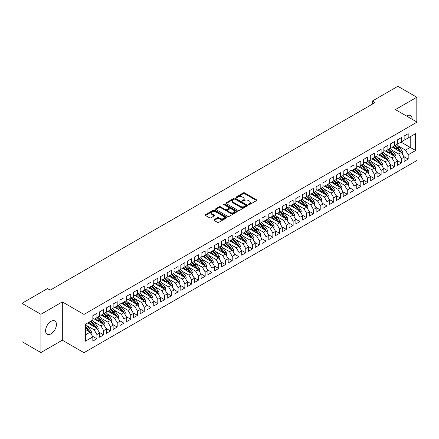 <?xml version="1.0" encoding="UTF-8"?>
<svg xmlns="http://www.w3.org/2000/svg" width="439" height="439" viewBox="0 0 439 439"><rect width="100%" height="100%" fill="white"/><g stroke="black" fill="none" stroke-linecap="round" stroke-linejoin="round"><path stroke-width="0.66" d="M248.567 204.634A0.658 0.379 0 0 0 249.495 204.634L256.557 200.563A0.938 0.543 0 0 0 256.831 200.179A0.938 0.543 0 0 0 256.557 199.794L244.6 192.891A0.938 0.543 0 0 0 243.272 192.891L236.209 196.963A0.658 0.379 0 0 0 236.017 197.232A0.658 0.379 0 0 0 236.209 197.501A0.658 0.379 0 0 0 237.142 197.501L238.053 196.974A3.007 1.734 0 0 1 242.306 196.974L243.305 197.55A3.007 1.734 0 0 1 244.183 198.779A3.007 1.734 0 0 1 243.305 200.003L242.388 200.53A0.658 0.379 0 0 0 242.196 200.799A0.658 0.379 0 0 0 242.388 201.067A0.658 0.379 0 0 0 243.321 201.067L244.232 200.541A3.007 1.734 0 0 1 248.485 200.541L249.478 201.117A3.007 1.734 0 0 1 250.362 202.346A3.007 1.734 0 0 1 249.478 203.57L248.567 204.097A0.658 0.379 0 0 0 248.375 204.365A0.658 0.379 0 0 0 248.567 204.634L248.567 204.097M51.017 333.827A7.655 4.423 120 0 0 56.016 327.082A7.655 4.423 120 0 0 54.842 320.947A7.655 4.423 120 0 0 51.017 321.326A7.655 4.423 120 0 0 46.013 328.07A7.655 4.423 120 0 0 47.187 334.205A7.655 4.423 120 0 0 51.017 333.827M412.106 119.254A7.655 4.423 120 0 0 410.525 115.594A7.655 4.423 120 0 0 406.695 115.973A7.655 4.423 120 0 0 406.563 116.055M214.111 219.659A0.938 0.543 0 0 0 213.837 220.043A0.938 0.543 0 0 0 214.111 220.427L217.464 222.364A0.938 0.543 0 0 0 218.792 222.364L226.628 217.837A0.938 0.543 0 0 0 226.908 217.453A0.938 0.543 0 0 0 226.628 217.069L214.676 210.166A0.938 0.543 0 0 0 213.343 210.166L205.507 214.693A0.938 0.543 0 0 0 205.232 215.077A0.938 0.543 0 0 0 205.507 215.461L209.562 217.799A0.938 0.543 0 0 0 210.89 217.799L214.243 215.862A0.938 0.543 0 0 0 214.517 215.478A0.938 0.543 0 0 0 214.243 215.094L212.235 213.936A2.513 1.449 0 0 1 211.499 212.91A2.513 1.449 0 0 1 213.047 211.571A2.513 1.449 0 0 1 215.785 211.883L223.66 216.427A2.513 1.449 0 0 1 224.395 217.453A2.513 1.449 0 0 1 222.842 218.792A2.513 1.449 0 0 1 220.104 218.479L218.792 217.722A0.938 0.543 0 0 0 217.464 217.722L214.111 219.659L214.111 220.427L217.464 218.501L217.464 217.722M40.898 314.275L40.898 352.561L62.316 340.198L62.316 301.906L40.898 314.275L21.95 303.333L47.494 288.582L50.205 290.146L375.027 102.611L372.321 101.052L372.321 104.175M62.316 301.906L83.97 314.412L417.05 122.108L417.05 160.4L83.97 352.698L83.97 314.412M416.814 121.971L416.814 97.238L395.396 109.607L417.05 122.108M416.814 97.238L397.866 86.302L372.321 101.052M238.119 210.435A0.938 0.543 0 0 0 239.453 210.435L247.289 205.913A0.938 0.543 0 0 0 247.563 205.529A0.938 0.543 0 0 0 247.289 205.145L235.331 198.241A0.938 0.543 0 0 0 234.003 198.241L226.167 202.763A0.938 0.543 0 0 0 225.893 203.147A0.938 0.543 0 0 0 226.167 203.531L238.119 210.435M224.137 204.777A0.658 0.379 0 0 1 224.806 204.87L236.945 211.883L229.12 216.4A0.938 0.543 0 0 1 227.792 216.4L215.834 209.496L215.834 208.728A0.938 0.543 0 0 0 215.56 209.112A0.938 0.543 0 0 0 215.834 209.496M215.834 208.728L219.193 206.791A0.938 0.543 0 0 1 220.521 206.791L225.366 209.59A0.938 0.543 0 0 0 226.7 209.59L228.922 208.305A0.938 0.543 0 0 0 229.196 207.921A0.938 0.543 0 0 0 228.922 207.543L223.874 204.623A0.658 0.379 0 0 1 223.681 204.354A0.658 0.379 0 0 1 224.088 204.009A0.658 0.379 0 0 1 224.806 204.091L236.961 211.104A0.938 0.543 0 0 1 237.236 211.488A0.938 0.543 0 0 1 236.961 211.872L236.961 211.104M401.01 142.071L410.213 147.389L410.213 136.759L415.629 133.632L408.188 137.934L408.188 133.675L404.127 136.019L404.127 140.277L401.416 141.841L401.416 137.583L397.355 139.926L397.355 144.184L394.65 145.748L394.65 141.49L390.589 143.833L390.589 148.091L387.884 149.655L387.884 145.397L383.823 147.74L383.823 151.998L381.118 153.562L381.118 149.304L377.057 151.647L377.057 155.905L374.352 157.469L374.352 153.206L370.291 155.554L370.291 159.812L367.58 161.376L367.58 157.113L363.519 159.461L363.519 163.72L360.814 165.283L360.814 161.02L356.753 163.368L356.753 167.627L354.048 169.185L354.048 164.927L349.987 167.275L349.987 171.534L347.282 173.092L347.282 168.834L343.221 171.183L343.221 175.441L340.516 176.999L340.516 172.741L336.455 175.09L336.455 179.348L333.744 180.906L333.744 176.648L329.684 178.997L329.684 183.255L326.978 184.814L326.978 180.555L322.917 182.904L322.917 187.162L320.212 188.721L320.212 184.462L316.151 186.805L316.151 191.069L313.446 192.628L313.446 188.369L309.385 190.713L309.385 194.976L306.68 196.535L306.68 192.277L302.619 194.62L302.619 198.883L299.908 200.442L299.908 196.184L295.853 198.527L295.853 202.785L293.142 204.349L293.142 200.091L289.081 202.434L289.081 206.692L286.376 208.256L286.376 203.998L282.315 206.341L282.315 210.599L279.61 212.163L279.61 207.905L275.549 210.248L275.549 214.506L272.844 216.07L272.844 211.812L268.783 214.155L268.783 218.413L266.072 219.977L266.072 215.719L262.017 218.062L262.017 222.321L259.306 223.885L259.306 219.626L255.246 221.969L255.246 226.228L252.54 227.792L252.54 223.533L248.479 225.876L248.479 230.135L245.774 231.699L245.774 227.44L241.713 229.784L241.713 234.042L239.008 235.606L239.008 231.348L234.947 233.691L234.947 237.949L232.236 239.513L232.236 235.255L228.181 237.598L228.181 241.856L225.47 243.42L225.47 239.162L221.41 241.505L221.41 245.763L218.704 247.327L218.704 243.069L214.644 245.412L214.644 249.67L211.938 251.234L211.938 246.976L207.877 249.319L207.877 253.577L205.172 255.141L205.172 250.883L201.111 253.226L201.111 257.484L198.406 259.048L198.406 254.79L194.345 257.133L194.345 261.392L191.634 262.956L191.634 258.697L187.574 261.04L187.574 265.299L184.868 266.863L184.868 262.604L180.808 264.947L180.808 269.206L178.102 270.77L178.102 266.511L174.042 268.855L174.042 273.113L171.336 274.677L171.336 270.419L167.275 272.762L167.275 277.02L164.57 278.584L164.57 274.326L160.509 276.669L160.509 280.927L157.799 282.491L157.799 278.233L153.738 280.576L153.738 284.834L151.032 286.398L151.032 282.14L146.972 284.483L146.972 288.741L144.266 290.305L144.266 286.047L140.206 288.39L140.206 292.648L137.5 294.212L137.5 289.954L133.44 292.297L133.44 296.555L130.734 298.119L130.734 293.861L126.673 296.204L126.673 300.463L123.963 302.027L123.963 297.768L119.902 300.111L119.902 304.37L117.197 305.934L117.197 301.675L113.136 304.018L113.136 308.277L110.43 309.841L110.43 305.582L106.37 307.926L106.37 312.184L103.664 313.748L103.664 309.49L99.604 311.833L99.604 316.091L96.898 317.655L96.898 313.397L92.838 315.74L92.838 319.998L85.391 324.295L85.391 341.174L92.838 336.878L90.127 332.186L85.391 329.453M415.629 133.632L415.629 150.511L408.188 154.808L405.477 150.122L398.508 146.099M403.754 156.509L408.188 159.072L408.188 154.808M408.188 159.072L404.127 161.415L404.127 157.157L401.416 158.715L398.711 154.029L391.742 150.006M396.988 160.416L401.416 162.973L401.416 158.715M401.416 162.973L397.355 165.322L397.355 161.064L394.65 162.622L391.945 157.936L384.97 153.913M390.216 164.323L394.65 166.88L394.65 162.622M394.65 166.88L390.589 169.229L390.589 164.971L387.884 166.529L385.179 161.843L378.204 157.821M383.45 168.23L387.884 170.787L387.884 166.529M387.884 170.787L383.823 173.136L383.823 168.878L381.118 170.436L378.407 165.75L371.438 161.728M376.684 172.137L381.118 174.695L381.118 170.436M381.118 174.695L377.057 177.043L377.057 172.785L374.352 174.343L371.641 169.657L364.672 165.629M369.918 176.044L374.352 178.602L374.352 174.343M374.352 178.602L370.291 180.95L370.291 176.692L367.58 178.25L364.875 173.564L357.906 169.536M363.152 179.952L367.58 182.509L367.58 178.25M367.58 182.509L363.519 184.857L363.519 180.599L360.814 182.158L358.109 177.471L351.134 173.443M356.38 183.859L360.814 186.416L360.814 182.158M360.814 186.416L356.753 188.765L356.753 184.501L354.048 186.065L351.343 181.378L344.368 177.351M349.614 187.766L354.048 190.323L354.048 186.065M354.048 190.323L349.987 192.672L349.987 188.408L347.282 189.972L344.571 185.285L337.602 181.258M342.848 191.673L347.282 194.23L347.282 189.972M347.282 194.23L343.221 196.579L343.221 192.315L340.516 193.879L337.805 189.193L330.836 185.165M336.082 195.58L340.516 198.137L340.516 193.879M340.516 198.137L336.455 200.48L336.455 196.222L333.744 197.786L331.039 193.1L324.07 189.072M329.316 199.487L333.744 202.044L333.744 197.786M333.744 202.044L329.684 204.387L329.684 200.129L326.978 201.693L324.273 197.007L317.304 192.979M322.544 203.394L326.978 205.951L326.978 201.693M326.978 205.951L322.917 208.295L322.917 204.036L320.212 205.6L317.507 200.914L310.532 196.886M315.778 207.301L320.212 209.858L320.212 205.6M320.212 209.858L316.151 212.202L316.151 207.943L313.446 209.507L310.741 204.821L303.766 200.793M309.012 211.208L313.446 213.766L313.446 209.507M313.446 213.766L309.385 216.109L309.385 211.85L306.68 213.414L303.969 208.728L297 204.7M302.246 215.115L306.68 217.673L306.68 213.414M306.68 217.673L302.619 220.016L302.619 215.758L299.908 217.321L297.203 212.635L290.234 208.607M295.48 219.023L299.908 221.58L299.908 217.321M299.908 221.58L295.853 223.923L295.853 219.665L293.142 221.229L290.437 216.542L283.468 212.514M288.708 222.93L293.142 225.487L293.142 221.229M293.142 225.487L289.081 227.83L289.081 223.572L286.376 225.136L283.671 220.449L276.696 216.422M281.942 226.837L286.376 229.394L286.376 225.136M286.376 229.394L282.315 231.737L282.315 227.479L279.61 229.043L276.905 224.356L269.93 220.329M275.176 230.744L279.61 233.301L279.61 229.043M279.61 233.301L275.549 235.644L275.549 231.386L272.844 232.95L270.133 228.264L263.164 224.236M268.41 234.651L272.844 237.208L272.844 232.95M272.844 237.208L268.783 239.551L268.783 235.293L266.072 236.857L263.367 232.171L256.398 228.143M261.644 238.558L266.072 241.115L266.072 236.857M266.072 241.115L262.017 243.458L262.017 239.2L259.306 240.764L256.601 236.078L249.632 232.05M254.878 242.465L259.306 245.022L259.306 240.764M259.306 245.022L255.246 247.366L255.246 243.107L252.54 244.671L249.835 239.985L242.86 235.957M248.106 246.372L252.54 248.929L252.54 244.671M252.54 248.929L248.479 251.273L248.479 247.014L245.774 248.578L243.069 243.892L236.094 239.864M241.34 250.279L245.774 252.837L245.774 248.578M245.774 252.837L241.713 255.18L241.713 250.921L239.008 252.485L236.297 247.799L229.328 243.771M234.574 254.186L239.008 256.744L239.008 252.485M239.008 256.744L234.947 259.087L234.947 254.829L232.236 256.392L229.531 251.701L222.562 247.678M227.808 258.094L232.236 260.651L232.236 256.392M232.236 260.651L228.181 262.994L228.181 258.736L225.47 260.3L222.765 255.608L215.796 251.585M221.042 262.001L225.47 264.558L225.47 260.3M225.47 264.558L221.41 266.901L221.41 262.643L218.704 264.207L215.999 259.515L209.024 255.493M214.27 265.908L218.704 268.465L218.704 264.207M218.704 268.465L214.644 270.808L214.644 266.55L211.938 268.114L209.233 263.422L202.258 259.4M207.504 269.815L211.938 272.372L211.938 268.114M211.938 272.372L207.877 274.715L207.877 270.457L205.172 272.021L202.461 267.329L195.492 263.307M200.738 273.722L205.172 276.279L205.172 272.021M205.172 276.279L201.111 278.622L201.111 274.364L198.406 275.928L195.695 271.236L188.726 267.214M193.972 277.624L198.406 280.186L198.406 275.928M198.406 280.186L194.345 282.529L194.345 278.271L191.634 279.835L188.929 275.143L181.96 271.121M187.206 281.531L191.634 284.093L191.634 279.835M191.634 284.093L187.574 286.437L187.574 282.178L184.868 283.742L182.163 279.05L175.188 275.028M180.434 285.438L184.868 288L184.868 283.742M184.868 288L180.808 290.344L180.808 286.085L178.102 287.649L175.397 282.957L168.422 278.935M173.668 289.345L178.102 291.908L178.102 287.649M178.102 291.908L174.042 294.251L174.042 289.992L171.336 291.556L168.625 286.865L161.656 282.842M166.902 293.252L171.336 295.815L171.336 291.556M171.336 295.815L167.275 298.158L167.275 293.9L164.57 295.463L161.859 290.772L154.89 286.749M160.136 297.159L164.57 299.722L164.57 295.463M164.57 299.722L160.509 302.065L160.509 297.807L157.799 299.371L155.093 294.679L148.124 290.656M153.37 301.066L157.799 303.629L157.799 299.371M157.799 303.629L153.738 305.972L153.738 301.714L151.032 303.278L148.327 298.586L141.353 294.564M146.599 304.973L151.032 307.536L151.032 303.278M151.032 307.536L146.972 309.879L146.972 305.621L144.266 307.185L141.561 302.493L134.586 298.471M139.832 308.88L144.266 311.443L144.266 307.185M144.266 311.443L140.206 313.786L140.206 309.528L137.5 311.092L134.795 306.4L127.82 302.378M133.066 312.787L137.5 315.35L137.5 311.092M137.5 315.35L133.44 317.693L133.44 313.435L130.734 314.999L128.023 310.307L121.054 306.285M126.3 316.695L130.734 319.257L130.734 314.999M130.734 319.257L126.673 321.6L126.673 317.342L123.963 318.906L121.257 314.214L114.288 310.192M119.534 320.602L123.963 323.164L123.963 318.906M123.963 323.164L119.902 325.508L119.902 321.249L117.197 322.808L114.491 318.121L107.522 314.099M112.763 324.509L117.197 327.071L117.197 322.808M117.197 327.071L113.136 329.415L113.136 325.156L110.43 326.715L107.725 322.028L100.75 318.006M105.997 328.416L110.43 330.979L110.43 326.715M110.43 330.979L106.37 333.322L106.37 329.063L103.664 330.622L100.959 325.936L93.984 321.913M99.23 332.323L103.664 334.886L103.664 330.622M103.664 334.886L99.604 337.229L99.604 332.971L96.898 334.529L94.187 329.843L87.218 325.82M92.464 336.23L96.898 338.787L96.898 334.529M96.898 338.787L92.838 341.136L92.838 336.878M92.838 318.434L94.187 319.213L96.898 317.655M85.391 334.924L90.127 332.186M99.604 314.527L100.959 315.306L103.664 313.748A7.32 4.225 60 0 1 106.095 316.129L108.521 319.362M94.187 329.843L96.898 328.279L87.69 322.967M99.604 332.971L96.898 328.279M106.37 310.62L107.725 311.399L110.43 309.841M100.959 325.936L103.664 324.372L94.462 319.06M106.37 329.063L103.664 324.372M113.136 306.713L114.491 307.498L117.197 305.934A7.32 4.225 60 0 1 119.633 308.315L122.053 311.547M107.725 322.028L110.43 320.465L101.228 315.153M113.136 325.156L110.43 320.465M119.902 302.806L121.257 303.59L123.963 302.027A7.32 4.225 60 0 1 126.399 304.408L128.819 307.64M114.491 318.121L117.197 316.557L107.994 311.246M119.902 321.249L117.197 316.557M126.673 298.899L128.023 299.683L130.734 298.119M121.257 314.214L123.963 312.65L114.76 307.338M126.673 317.342L123.963 312.65M133.44 294.992L134.795 295.776L137.5 294.212A7.32 4.225 60 0 1 139.931 296.594L142.351 299.826M128.023 310.307L130.734 308.743L121.526 303.431M133.44 313.435L130.734 308.743M140.206 291.084L141.561 291.869L144.266 290.305M134.795 306.4L137.5 304.836L128.298 299.524M140.206 309.528L137.5 304.836M146.972 287.177L148.327 287.962L151.032 286.398M141.561 302.493L144.266 300.929L135.064 295.617M146.972 305.621L144.266 300.929M153.738 283.27L155.093 284.055L157.799 282.491A7.32 4.225 60 0 1 160.235 284.878L162.655 288.105M148.327 298.586L151.032 297.022L141.83 291.71M153.738 301.714L151.032 297.022M160.509 279.363L161.859 280.148L164.57 278.584M155.093 294.679L157.799 293.115L148.596 287.803M160.509 297.807L157.799 293.115M167.275 275.456L168.625 276.241L171.336 274.677M161.859 290.772L164.57 289.208L155.362 283.896M167.275 293.9L164.57 289.208M174.042 271.549L175.397 272.334L178.102 270.77A7.32 4.225 60 0 1 180.539 273.157L182.959 276.383M168.625 286.865L171.336 285.301L162.134 279.989M174.042 289.992L171.336 285.301M180.808 267.642L182.163 268.427L184.868 266.863M175.397 282.957L178.102 281.399L168.9 276.082M180.808 286.085L178.102 281.399M187.574 263.735L188.929 264.519L191.634 262.956A7.32 4.225 60 0 1 194.071 265.343L196.491 268.569M182.163 279.05L184.868 277.492L175.666 272.175M187.574 282.178L184.868 277.492M194.345 259.828L195.695 260.612L198.406 259.048M188.929 275.143L191.634 273.585L182.432 268.267M194.345 278.271L191.634 273.585M201.111 255.921L202.461 256.705L205.172 255.141M195.695 271.236L198.406 269.678L189.198 264.36M201.111 274.364L198.406 269.678M207.877 252.013L209.233 252.798L211.938 251.234A7.32 4.225 60 0 1 214.375 253.621L216.795 256.848M202.461 267.329L205.172 265.771L195.97 260.453M207.877 270.457L205.172 265.771M214.644 248.106L215.999 248.891L218.704 247.327M209.233 263.422L211.938 261.863L202.736 256.546M214.644 266.55L211.938 261.863M221.41 244.199L222.765 244.984L225.47 243.42M215.999 259.515L218.704 257.956L209.502 252.639M221.41 262.643L218.704 257.956M228.181 240.292L229.531 241.077L232.236 239.513M222.765 255.608L225.47 254.049L216.268 248.732M228.181 258.736L225.47 254.049M234.947 236.391L236.297 237.17L239.008 235.606M229.531 251.701L232.236 250.142L223.034 244.825M234.947 254.829L232.236 250.142M241.713 232.483L243.069 233.263L245.774 231.699M236.297 247.799L239.008 246.235L229.806 240.918M241.713 250.921L239.008 246.235M248.479 228.576L249.835 229.356L252.54 227.792M243.069 243.892L245.774 242.328L236.572 237.011M248.479 247.014L245.774 242.328M255.246 224.669L256.601 225.448L259.306 223.885M249.835 239.985L252.54 238.421L243.338 233.104M255.246 243.107L252.54 238.421M262.017 220.762L263.367 221.541L266.072 219.977M256.601 236.078L259.306 234.514L250.104 229.196M262.017 239.2L259.306 234.514M268.783 216.855L270.133 217.634L272.844 216.07A7.32 4.225 60 0 1 275.275 218.457L277.695 221.69M263.367 232.171L266.072 230.607L256.87 225.295M268.783 235.293L266.072 230.607M275.549 212.948L276.905 213.727L279.61 212.163M270.133 228.264L272.844 226.7L263.636 221.388M275.549 231.386L272.844 226.7M282.315 209.041L283.671 209.82L286.376 208.256M276.905 224.356L279.61 222.792L270.408 217.481M282.315 227.479L279.61 222.792M289.081 205.134L290.437 205.913L293.142 204.349A7.32 4.225 60 0 1 295.579 206.736L297.999 209.968M283.671 220.449L286.376 218.885L277.174 213.573M289.081 223.572L286.376 218.885M295.853 201.227L297.203 202.006L299.908 200.442M290.437 216.542L293.142 214.978L283.94 209.666M295.853 219.665L293.142 214.978M302.619 197.32L303.969 198.099L306.68 196.535A7.32 4.225 60 0 1 309.111 198.922L311.531 202.154M297.203 212.635L299.908 211.071L290.706 205.759M302.619 215.758L299.908 211.071M309.385 193.412L310.741 194.192L313.446 192.628M303.969 208.728L306.68 207.164L297.472 201.852M309.385 211.85L306.68 207.164M316.151 189.505L317.507 190.285L320.212 188.721M310.741 204.821L313.446 203.257L304.243 197.945M316.151 207.943L313.446 203.257M322.917 185.598L324.273 186.377L326.978 184.814A7.32 4.225 60 0 1 329.415 187.201L331.835 190.433M317.507 200.914L320.212 199.35L311.01 194.038M322.917 204.036L320.212 199.35M329.684 181.691L331.039 182.47L333.744 180.906M324.273 197.007L326.978 195.443L317.776 190.131M329.684 200.129L326.978 195.443M336.455 177.784L337.805 178.563L340.516 176.999M331.039 193.1L333.744 191.536L324.542 186.224M336.455 196.222L333.744 191.536M343.221 173.877L344.571 174.656L347.282 173.092A7.32 4.225 60 0 1 349.713 175.479L352.133 178.711M337.805 189.193L340.516 187.629L331.308 182.317M343.221 192.315L340.516 187.629M349.987 169.97L351.343 170.749L354.048 169.185M344.571 185.285L347.282 183.721L338.079 178.41M349.987 188.408L347.282 183.721M356.753 166.063L358.109 166.842L360.814 165.283A7.32 4.225 60 0 1 363.251 167.665L365.671 170.897M351.343 181.378L354.048 179.814L344.845 174.502M356.753 184.501L354.048 179.814M363.519 162.156L364.875 162.935L367.58 161.376A7.32 4.225 60 0 1 370.017 163.758L372.437 166.99M358.109 177.471L360.814 175.907L351.612 170.595M363.519 180.599L360.814 175.907M370.291 158.249L371.641 159.028L374.352 157.469M364.875 173.564L367.58 172L358.378 166.688M370.291 176.692L367.58 172M377.057 154.341L378.407 155.121L381.118 153.562A7.32 4.225 60 0 1 383.549 155.944L385.969 159.176M371.641 169.657L374.352 168.093L365.144 162.781M377.057 172.785L374.352 168.093M383.823 150.434L385.179 151.214L387.884 149.655M378.407 165.75L381.118 164.186L371.915 158.874M383.823 168.878L381.118 164.186M390.589 146.527L391.945 147.306L394.65 145.748M385.179 161.843L387.884 160.279L378.681 154.967M390.589 164.971L387.884 160.279M397.355 142.62L398.711 143.399L401.416 141.841M391.945 157.936L394.65 156.372L385.447 151.06M397.355 161.064L394.65 156.372M404.127 138.713L405.477 139.492L408.188 137.934M398.711 154.029L401.416 152.465L392.214 147.153M404.127 157.157L401.416 152.465M21.95 303.333L21.95 341.624L40.898 352.561M62.316 340.198L83.97 352.698M405.477 150.122L410.213 147.389L415.629 150.511M248.831 204.728L249.478 204.354A3.007 1.734 0 0 0 250.362 203.125L250.362 202.346M244.183 198.779L244.183 199.558A3.007 1.734 0 0 1 243.305 200.788L242.652 201.161M256.541 200.568L244.6 193.67A0.938 0.543 0 0 0 243.272 193.67L236.473 197.594M247.278 205.918L235.331 199.021A0.938 0.543 0 0 0 234.003 199.021L226.178 203.542L226.167 202.763M245.626 205.798A0.658 0.379 0 0 0 245.818 205.529A0.658 0.379 0 0 0 245.626 205.26L235.134 199.202A0.658 0.379 0 0 0 234.201 199.202L233.241 199.756A3.007 1.734 0 0 0 232.357 200.985A3.007 1.734 0 0 0 233.241 202.209L240.413 206.352A3.007 1.734 0 0 0 244.666 206.352L245.626 205.798L245.626 206.577A0.658 0.379 0 0 0 245.818 206.308L245.818 205.529M232.357 200.985L232.357 201.764A3.007 1.734 0 0 0 233.241 202.994L233.241 202.209M245.626 206.577L244.666 207.131A3.007 1.734 0 0 1 240.413 207.131L233.241 202.994M215.851 209.502L219.193 207.576L219.193 206.791M229.196 207.921L229.196 208.706A0.938 0.543 0 0 1 228.922 209.09L226.7 210.374A0.938 0.543 0 0 1 225.366 210.374L220.521 207.576A0.938 0.543 0 0 0 219.193 207.576M230.398 212.498A2.513 1.449 0 0 0 233.136 212.811A2.513 1.449 0 0 0 234.689 211.472A2.513 1.449 0 0 0 233.954 210.446L231.183 208.843A0.938 0.543 0 0 0 229.849 208.843L227.627 210.127A0.938 0.543 0 0 0 227.353 210.511A0.938 0.543 0 0 0 227.627 210.896L230.398 212.498L230.398 213.277A2.513 1.449 0 0 0 233.136 213.595A2.513 1.449 0 0 0 234.689 212.251L234.689 211.472M227.353 210.511L227.353 211.296A0.938 0.543 0 0 0 227.627 211.675L227.627 210.896M230.398 213.277L227.627 211.675M224.395 217.453L224.395 218.232A2.513 1.449 0 0 1 222.842 219.577A2.513 1.449 0 0 1 220.104 219.259L218.792 218.501A0.938 0.543 0 0 0 217.464 218.501M211.499 212.91L211.499 213.689A2.513 1.449 0 0 0 212.235 214.715L212.235 213.936M214.232 215.867L212.235 214.715M226.617 217.843L214.676 210.95A0.938 0.543 0 0 0 213.343 210.95L205.518 215.467L205.507 214.693M402.322 154.029L402.755 152.772A2.535 1.465 -120 0 0 401.948 150.61L399.183 146.922A7.32 4.225 -120 0 0 396.735 144.541M396.258 149.49L395.797 148.876A7.32 4.225 -120 0 0 393.349 146.494M394.463 148.448A6.075 3.507 -120 0 0 392.455 147.016M401.224 152.355A2.535 1.465 -120 0 0 400.664 151.356L397.899 147.663A7.32 4.225 -120 0 0 395.446 145.287M395.078 146.072A6.075 3.507 60 0 1 397.416 148.234L399.951 151.62M394.634 145.753A7.32 4.225 60 0 1 397.086 148.13L399.506 151.362M395.555 157.936L395.989 156.679A2.535 1.465 -120 0 0 395.182 154.517L392.417 150.829A7.32 4.225 -120 0 0 389.969 148.448M389.492 153.398L389.031 152.783A7.32 4.225 -120 0 0 386.583 150.401M387.692 152.355A6.075 3.507 -120 0 0 385.689 150.923M394.452 156.262A2.535 1.465 -120 0 0 393.893 155.258L391.133 151.57A7.32 4.225 -120 0 0 388.68 149.194M388.312 149.979A6.075 3.507 60 0 1 390.65 152.141L393.185 155.527M387.867 149.661A7.32 4.225 60 0 1 390.32 152.037L392.74 155.269M388.789 161.843L389.223 160.586A2.535 1.465 -120 0 0 388.416 158.424L385.651 154.737A7.32 4.225 -120 0 0 383.198 152.355M382.726 157.305L382.265 156.69A7.32 4.225 -120 0 0 379.817 154.308M380.926 156.262A6.075 3.507 -120 0 0 378.923 154.83M387.686 160.169A2.535 1.465 -120 0 0 387.127 159.165L384.361 155.477A7.32 4.225 -120 0 0 381.914 153.101M381.546 153.886A6.075 3.507 60 0 1 383.878 156.048L386.419 159.434M382.018 165.75L382.457 164.493A2.535 1.465 -120 0 0 381.645 162.331L378.884 158.644A7.32 4.225 -120 0 0 376.432 156.262M375.96 161.212L375.499 160.597A7.32 4.225 -120 0 0 373.051 158.216M374.16 160.169A6.075 3.507 -120 0 0 372.151 158.737M380.92 164.076A2.535 1.465 -120 0 0 380.361 163.072L377.595 159.384A7.32 4.225 -120 0 0 375.147 157.008M374.78 157.793A6.075 3.507 60 0 1 377.112 159.955L379.653 163.341M374.335 157.475A7.32 4.225 60 0 1 376.783 159.851L379.203 163.083M375.252 169.657L375.691 168.4A2.535 1.465 -120 0 0 374.879 166.238L372.113 162.551A7.32 4.225 -120 0 0 369.665 160.169M369.194 165.113L368.733 164.504A7.32 4.225 -120 0 0 366.28 162.123M367.394 164.076A6.075 3.507 -120 0 0 365.385 162.644M374.154 167.983A2.535 1.465 -120 0 0 373.594 166.979L370.829 163.292A7.32 4.225 -120 0 0 368.381 160.915M368.014 161.7A6.075 3.507 60 0 1 370.346 163.862L372.881 167.248M368.486 173.564L368.919 172.307A2.535 1.465 -120 0 0 368.112 170.145L365.347 166.452A7.32 4.225 -120 0 0 362.899 164.076M362.422 169.02L361.966 168.406A7.32 4.225 -120 0 0 359.514 166.03M360.628 167.983A6.075 3.507 -120 0 0 358.619 166.546M367.388 171.89A2.535 1.465 -120 0 0 366.828 170.886L364.063 167.199A7.32 4.225 -120 0 0 361.61 164.823M361.242 165.607A6.075 3.507 60 0 1 363.58 167.769L366.115 171.155M361.72 177.471L362.153 176.215A2.535 1.465 -120 0 0 361.346 174.053L358.581 170.359A7.32 4.225 -120 0 0 356.133 167.983M355.656 172.928L355.195 172.313A7.32 4.225 -120 0 0 352.747 169.937M353.856 171.89A6.075 3.507 -120 0 0 351.853 170.453M360.617 175.792A2.535 1.465 -120 0 0 360.057 174.793L357.297 171.106A7.32 4.225 -120 0 0 354.844 168.73M354.476 169.514A6.075 3.507 60 0 1 356.814 171.676L359.349 175.062M354.032 169.196A7.32 4.225 60 0 1 356.484 171.572L358.904 174.804M354.953 181.378L355.387 180.122A2.535 1.465 -120 0 0 354.58 177.96L351.815 174.267A7.32 4.225 -120 0 0 349.362 171.89M348.89 176.835L348.429 176.22A7.32 4.225 -120 0 0 345.981 173.844M347.09 175.798A6.075 3.507 -120 0 0 345.087 174.36M353.85 179.699A2.535 1.465 -120 0 0 353.291 178.7L350.525 175.013A7.32 4.225 -120 0 0 348.078 172.637M347.71 173.421A6.075 3.507 60 0 1 350.042 175.584L352.583 178.969M348.182 185.285L348.621 184.029A2.535 1.465 -120 0 0 347.809 181.867L345.049 178.174A7.32 4.225 -120 0 0 342.596 175.798M342.124 180.742L341.663 180.127A7.32 4.225 -120 0 0 339.215 177.751M340.324 179.705A6.075 3.507 -120 0 0 338.321 178.267M347.084 183.606A2.535 1.465 -120 0 0 346.525 182.608L343.759 178.92A7.32 4.225 -120 0 0 341.312 176.544M340.944 177.329A6.075 3.507 60 0 1 343.276 179.491L345.817 182.876M340.499 177.01A7.32 4.225 60 0 1 342.947 179.386L345.367 182.619M341.416 189.193L341.855 187.936A2.535 1.465 -120 0 0 341.043 185.774L338.277 182.081A7.32 4.225 -120 0 0 335.83 179.705M335.358 184.649L334.897 184.034A7.32 4.225 -120 0 0 332.444 181.658M333.558 183.612A6.075 3.507 -120 0 0 331.549 182.174M340.318 187.513A2.535 1.465 -120 0 0 339.759 186.515L336.993 182.827A7.32 4.225 -120 0 0 334.545 180.451M334.178 181.236A6.075 3.507 60 0 1 336.51 183.398L339.045 186.784M333.733 180.917A7.32 4.225 60 0 1 336.181 183.293L338.601 186.526M334.65 193.1L335.089 191.843A2.535 1.465 -120 0 0 334.277 189.681L331.511 185.988A7.32 4.225 -120 0 0 329.063 183.612M328.586 188.556L328.131 187.941A7.32 4.225 -120 0 0 325.678 185.565M326.792 187.519A6.075 3.507 -120 0 0 324.783 186.081M333.552 191.42A2.535 1.465 -120 0 0 332.992 190.422L330.227 186.734A7.32 4.225 -120 0 0 327.774 184.358M327.406 185.143A6.075 3.507 60 0 1 329.744 187.305L332.279 190.691M327.884 197.007L328.317 195.75A2.535 1.465 -120 0 0 327.51 193.588L324.745 189.895A7.32 4.225 -120 0 0 322.297 187.519M321.82 192.463L321.359 191.848A7.32 4.225 -120 0 0 318.912 189.472M320.02 191.426A6.075 3.507 -120 0 0 318.017 189.988M326.781 195.328A2.535 1.465 -120 0 0 326.226 194.329L323.461 190.641A7.32 4.225 -120 0 0 321.008 188.265M320.64 189.05A6.075 3.507 60 0 1 322.978 191.212L325.513 194.598M320.196 188.732A7.32 4.225 60 0 1 322.649 191.108L325.069 194.34M321.118 200.914L321.551 199.652A2.535 1.465 -120 0 0 320.744 197.495L317.979 193.802A7.32 4.225 -120 0 0 315.526 191.426M315.054 196.37L314.593 195.756A7.32 4.225 -120 0 0 312.145 193.379M313.254 195.333A6.075 3.507 -120 0 0 311.251 193.895M320.015 199.235A2.535 1.465 -120 0 0 319.455 198.236L316.689 194.548A7.32 4.225 -120 0 0 314.242 192.167M313.874 192.957A6.075 3.507 60 0 1 316.212 195.119L318.747 198.505M313.43 192.639A7.32 4.225 60 0 1 315.877 195.015L318.302 198.247M314.346 204.821L314.785 203.559A2.535 1.465 -120 0 0 313.973 201.402L311.213 197.709A7.32 4.225 -120 0 0 308.76 195.333M308.288 200.277L307.827 199.663A7.32 4.225 -120 0 0 305.379 197.287M306.488 199.24A6.075 3.507 -120 0 0 304.485 197.802M313.248 203.142A2.535 1.465 -120 0 0 312.689 202.143L309.923 198.455A7.32 4.225 -120 0 0 307.476 196.074M307.108 196.864A6.075 3.507 60 0 1 309.44 199.026L311.981 202.412M307.58 208.728L308.019 207.466A2.535 1.465 -120 0 0 307.207 205.309L304.441 201.616A7.32 4.225 -120 0 0 301.994 199.24M301.522 204.184L301.061 203.57A7.32 4.225 -120 0 0 298.608 201.194M299.722 203.147A6.075 3.507 -120 0 0 297.713 201.71M306.482 207.049A2.535 1.465 -120 0 0 305.923 206.05L303.157 202.363A7.32 4.225 -120 0 0 300.71 199.981M300.342 200.771A6.075 3.507 60 0 1 302.674 202.933L305.209 206.319M299.897 200.453A7.32 4.225 60 0 1 302.345 202.829L304.765 206.061M300.814 212.635L301.253 211.373A2.535 1.465 -120 0 0 300.441 209.216L297.675 205.523A7.32 4.225 -120 0 0 295.227 203.147M294.75 208.091L294.295 207.477A7.32 4.225 -120 0 0 291.842 205.101M292.956 207.054A6.075 3.507 -120 0 0 290.947 205.617M299.716 210.956A2.535 1.465 -120 0 0 299.157 209.957L296.391 206.27A7.32 4.225 -120 0 0 293.938 203.888M293.576 204.678A6.075 3.507 60 0 1 295.908 206.84L298.443 210.226M294.048 216.542L294.481 215.28A2.535 1.465 -120 0 0 293.675 213.124L290.909 209.43A7.32 4.225 -120 0 0 288.461 207.054M287.984 211.999L287.523 211.384A7.32 4.225 -120 0 0 285.076 209.008M286.184 210.961A6.075 3.507 -120 0 0 284.181 209.524M292.95 214.863A2.535 1.465 -120 0 0 292.39 213.864L289.625 210.177A7.32 4.225 -120 0 0 287.172 207.795M286.804 208.585A6.075 3.507 60 0 1 289.142 210.747L291.677 214.133M286.36 208.267A7.32 4.225 60 0 1 288.813 210.643L291.233 213.875M287.282 220.449L287.715 219.187A2.535 1.465 -120 0 0 286.908 217.031L284.143 213.338A7.32 4.225 -120 0 0 281.69 210.961M281.218 215.906L280.757 215.291A7.32 4.225 -120 0 0 278.31 212.915M279.418 214.869A6.075 3.507 -120 0 0 277.415 213.431M286.179 218.77A2.535 1.465 -120 0 0 285.619 217.771L282.853 214.078A7.32 4.225 -120 0 0 280.406 211.702M280.038 212.492A6.075 3.507 60 0 1 282.376 214.655L284.911 218.04M279.594 212.174A7.32 4.225 60 0 1 282.047 214.55L284.467 217.782M280.51 224.356L280.949 223.094A2.535 1.465 -120 0 0 280.137 220.938L277.377 217.245A7.32 4.225 -120 0 0 274.924 214.869M274.452 219.813L273.991 219.198A7.32 4.225 -120 0 0 271.543 216.822M272.652 218.776A6.075 3.507 -120 0 0 270.649 217.338M279.413 222.677A2.535 1.465 -120 0 0 278.853 221.679L276.087 217.985A7.32 4.225 -120 0 0 273.64 215.609M273.272 216.4A6.075 3.507 60 0 1 275.604 218.556L278.145 221.947M273.744 228.264L274.183 227.001A2.535 1.465 -120 0 0 273.371 224.845L270.605 221.152A7.32 4.225 -120 0 0 268.158 218.776M267.686 223.72L267.225 223.105A7.32 4.225 -120 0 0 264.772 220.729M265.886 222.683A6.075 3.507 -120 0 0 263.877 221.245M272.646 226.584A2.535 1.465 -120 0 0 272.087 225.586L269.321 221.893A7.32 4.225 -120 0 0 266.874 219.516M266.506 220.307A6.075 3.507 60 0 1 268.838 222.463L271.373 225.855M266.061 219.988A7.32 4.225 60 0 1 268.509 222.364L270.929 225.597M266.978 232.171L267.417 230.909A2.535 1.465 -120 0 0 266.605 228.752L263.839 225.059A7.32 4.225 -120 0 0 261.392 222.683M260.92 227.627L260.459 227.012A7.32 4.225 -120 0 0 258.006 224.636M259.12 226.59A6.075 3.507 -120 0 0 257.111 225.152M265.88 230.491A2.535 1.465 -120 0 0 265.321 229.493L262.555 225.8A7.32 4.225 -120 0 0 260.107 223.424M259.74 224.214A6.075 3.507 60 0 1 262.072 226.37L264.607 229.762M259.295 223.895A7.32 4.225 60 0 1 261.743 226.272L264.163 229.504M260.212 236.078L260.645 234.816A2.535 1.465 -120 0 0 259.839 232.659L257.073 228.966A7.32 4.225 -120 0 0 254.625 226.59M254.148 231.534L253.687 230.919A7.32 4.225 -120 0 0 251.24 228.543M252.348 230.497A6.075 3.507 -120 0 0 250.345 229.059M259.114 234.399A2.535 1.465 -120 0 0 258.555 233.4L255.789 229.707A7.32 4.225 -120 0 0 253.336 227.331M252.968 228.121A6.075 3.507 60 0 1 255.306 230.277L257.841 233.669M252.524 227.803A7.32 4.225 60 0 1 254.977 230.179L257.397 233.411M253.446 239.985L253.879 238.723A2.535 1.465 -120 0 0 253.073 236.566L250.307 232.873A7.32 4.225 -120 0 0 247.854 230.497M247.382 235.441L246.921 234.827A7.32 4.225 -120 0 0 244.474 232.451M245.582 234.404A6.075 3.507 -120 0 0 243.579 232.966M252.343 238.306A2.535 1.465 -120 0 0 251.783 237.307L249.023 233.614A7.32 4.225 -120 0 0 246.57 231.238M246.202 232.028A6.075 3.507 60 0 1 248.54 234.185L251.075 237.57M245.758 231.71A7.32 4.225 60 0 1 248.211 234.086L250.631 237.318M246.68 243.892L247.113 242.63A2.535 1.465 -120 0 0 246.306 240.473L243.541 236.78A7.32 4.225 -120 0 0 241.088 234.404M240.616 239.348L240.155 238.734A7.32 4.225 -120 0 0 237.708 236.358M238.816 238.311A6.075 3.507 -120 0 0 236.813 236.873M245.577 242.213A2.535 1.465 -120 0 0 245.017 241.214L242.251 237.521A7.32 4.225 -120 0 0 239.804 235.145M239.436 235.935A6.075 3.507 60 0 1 241.768 238.092L244.309 241.477M238.992 235.617A7.32 4.225 60 0 1 241.439 237.993L243.859 241.225M239.908 247.799L240.347 246.537A2.535 1.465 -120 0 0 239.535 244.38L236.769 240.687A7.32 4.225 -120 0 0 234.322 238.311M233.85 243.255L233.389 242.641A7.32 4.225 -120 0 0 230.936 240.265M232.05 242.218A6.075 3.507 -120 0 0 230.041 240.781M238.811 246.12A2.535 1.465 -120 0 0 238.251 245.121L235.485 241.428A7.32 4.225 -120 0 0 233.038 239.052M232.67 239.842A6.075 3.507 60 0 1 235.002 241.999L237.537 245.385M232.226 239.524A7.32 4.225 60 0 1 234.673 241.9L237.093 245.132M233.142 251.706L233.581 250.444A2.535 1.465 -120 0 0 232.769 248.287L230.003 244.594A7.32 4.225 -120 0 0 227.556 242.218M227.084 247.162L226.623 246.548A7.32 4.225 -120 0 0 224.17 244.172M225.284 246.125A6.075 3.507 -120 0 0 223.275 244.688M232.044 250.027A2.535 1.465 -120 0 0 231.485 249.028L228.719 245.335A7.32 4.225 -120 0 0 226.272 242.959M225.904 243.749A6.075 3.507 60 0 1 228.236 245.906L230.771 249.292M225.459 243.431A7.32 4.225 60 0 1 227.907 245.807L230.327 249.034M226.376 255.613L226.809 254.351A2.535 1.465 -120 0 0 226.003 252.195L223.237 248.501A7.32 4.225 -120 0 0 220.79 246.125M220.312 251.07L219.851 250.455A7.32 4.225 -120 0 0 217.404 248.079M218.512 250.032A6.075 3.507 -120 0 0 216.509 248.595M225.278 253.934A2.535 1.465 -120 0 0 224.719 252.935L221.953 249.242A7.32 4.225 -120 0 0 219.5 246.866M219.132 247.656A6.075 3.507 60 0 1 221.47 249.813L224.005 253.199M218.688 247.338A7.32 4.225 60 0 1 221.141 249.714L223.561 252.941M219.61 259.52L220.043 258.258A2.535 1.465 -120 0 0 219.237 256.102L216.471 252.409A7.32 4.225 -120 0 0 214.018 250.032M213.546 254.977L213.085 254.362A7.32 4.225 -120 0 0 210.638 251.986M211.746 253.94A6.075 3.507 -120 0 0 209.743 252.502M218.507 257.841A2.535 1.465 -120 0 0 217.947 256.842L215.187 253.149A7.32 4.225 -120 0 0 212.734 250.773M212.366 251.563A6.075 3.507 60 0 1 214.704 253.72L217.239 257.106M212.844 263.427L213.277 262.165A2.535 1.465 -120 0 0 212.471 260.009L209.705 256.316A7.32 4.225 -120 0 0 207.252 253.94M206.78 258.884L206.319 258.269A7.32 4.225 -120 0 0 203.872 255.893M204.98 257.847A6.075 3.507 -120 0 0 202.977 256.409M211.741 261.748A2.535 1.465 -120 0 0 211.181 260.75L208.415 257.056A7.32 4.225 -120 0 0 205.968 254.68M205.6 255.465A6.075 3.507 60 0 1 207.932 257.627L210.473 261.013M205.156 255.152A7.32 4.225 60 0 1 207.603 257.528L210.023 260.755M206.072 267.335L206.511 266.072A2.535 1.465 -120 0 0 205.699 263.916L202.933 260.223A7.32 4.225 -120 0 0 200.486 257.847M200.014 262.791L199.553 262.176A7.32 4.225 -120 0 0 197.106 259.8M198.214 261.754A6.075 3.507 -120 0 0 196.206 260.316M204.975 265.655A2.535 1.465 -120 0 0 204.415 264.657L201.649 260.964A7.32 4.225 -120 0 0 199.202 258.587M198.834 259.372A6.075 3.507 60 0 1 201.166 261.534L203.707 264.92M198.39 259.059A7.32 4.225 60 0 1 200.837 261.435L203.257 264.662M199.306 271.242L199.745 269.98A2.535 1.465 -120 0 0 198.933 267.823L196.167 264.13A7.32 4.225 -120 0 0 193.72 261.754M193.248 266.698L192.787 266.083A7.32 4.225 -120 0 0 190.334 263.707M191.448 265.661A6.075 3.507 -120 0 0 189.439 264.223M198.208 269.562A2.535 1.465 -120 0 0 197.649 268.564L194.883 264.871A7.32 4.225 -120 0 0 192.436 262.495M192.068 263.279A6.075 3.507 60 0 1 194.4 265.441L196.935 268.827M192.54 275.149L192.973 273.887A2.535 1.465 -120 0 0 192.167 271.73L189.401 268.037A7.32 4.225 -120 0 0 186.954 265.661M186.476 270.605L186.015 269.99A7.32 4.225 -120 0 0 183.568 267.614M184.682 269.568A6.075 3.507 -120 0 0 182.673 268.13M191.442 273.47A2.535 1.465 -120 0 0 190.883 272.471L188.117 268.778A7.32 4.225 -120 0 0 185.664 266.402M185.296 267.186A6.075 3.507 60 0 1 187.634 269.348L190.169 272.734M184.852 266.868A7.32 4.225 60 0 1 187.305 269.25L189.725 272.476M185.774 279.056L186.207 277.794A2.535 1.465 -120 0 0 185.401 275.637L182.635 271.944A7.32 4.225 -120 0 0 180.188 269.568M179.71 274.512L179.249 273.898A7.32 4.225 -120 0 0 176.802 271.522M177.91 273.475A6.075 3.507 -120 0 0 175.907 272.037M184.671 277.377A2.535 1.465 -120 0 0 184.111 276.378L181.351 272.685A7.32 4.225 -120 0 0 178.898 270.309M178.53 271.093A6.075 3.507 60 0 1 180.868 273.256L183.403 276.641M179.008 282.963L179.441 281.701A2.535 1.465 -120 0 0 178.635 279.539L175.869 275.851A7.32 4.225 -120 0 0 173.416 273.475M172.944 278.419L172.483 277.805A7.32 4.225 -120 0 0 170.036 275.429M171.144 277.382A6.075 3.507 -120 0 0 169.141 275.944M177.905 281.284A2.535 1.465 -120 0 0 177.345 280.285L174.579 276.592A7.32 4.225 -120 0 0 172.132 274.216M171.764 275.001A6.075 3.507 60 0 1 174.096 277.163L176.637 280.548M171.32 274.682A7.32 4.225 60 0 1 173.767 277.064L176.187 280.291M172.236 286.87L172.675 285.608A2.535 1.465 -120 0 0 171.863 283.446L169.103 279.758A7.32 4.225 -120 0 0 166.65 277.382M166.178 282.326L165.717 281.712A7.32 4.225 -120 0 0 163.27 279.336M164.378 281.289A6.075 3.507 -120 0 0 162.37 279.852M171.139 285.191A2.535 1.465 -120 0 0 170.579 284.192L167.813 280.499A7.32 4.225 -120 0 0 165.366 278.123M164.998 278.908A6.075 3.507 60 0 1 167.33 281.07L169.871 284.456M164.554 278.589A7.32 4.225 60 0 1 167.001 280.971L169.421 284.198M165.47 290.777L165.909 289.515A2.535 1.465 -120 0 0 165.097 287.353L162.331 283.665A7.32 4.225 -120 0 0 159.884 281.289M159.412 286.233L158.951 285.619A7.32 4.225 -120 0 0 156.498 283.243M157.612 285.196A6.075 3.507 -120 0 0 155.604 283.759M164.373 289.098A2.535 1.465 -120 0 0 163.813 288.099L161.047 284.406A7.32 4.225 -120 0 0 158.6 282.03M158.232 282.815A6.075 3.507 60 0 1 160.564 284.977L163.099 288.363M158.704 294.684L159.137 293.422A2.535 1.465 -120 0 0 158.331 291.26L155.565 287.572A7.32 4.225 -120 0 0 153.118 285.196M152.64 290.141L152.185 289.526A7.32 4.225 -120 0 0 149.732 287.15M150.846 289.098A6.075 3.507 -120 0 0 148.837 287.666M157.606 293.005A2.535 1.465 -120 0 0 157.047 292.006L154.281 288.313A7.32 4.225 -120 0 0 151.828 285.937M151.46 286.722A6.075 3.507 60 0 1 153.798 288.884L156.333 292.27M151.016 286.404A7.32 4.225 60 0 1 153.469 288.785L155.889 292.012M151.938 298.591L152.371 297.329A2.535 1.465 -120 0 0 151.565 295.167L148.799 291.48A7.32 4.225 -120 0 0 146.352 289.103M145.874 294.048L145.413 293.433A7.32 4.225 -120 0 0 142.966 291.057M144.074 293.005A6.075 3.507 -120 0 0 142.071 291.573M150.835 296.912A2.535 1.465 -120 0 0 150.275 295.913L147.515 292.22A7.32 4.225 -120 0 0 145.062 289.844M144.694 290.629A6.075 3.507 60 0 1 147.032 292.791L149.567 296.177M144.25 290.311A7.32 4.225 60 0 1 146.703 292.687L149.123 295.919M145.172 302.498L145.605 301.236A2.535 1.465 -120 0 0 144.799 299.074L142.033 295.387A7.32 4.225 -120 0 0 139.58 293.011M139.108 297.955L138.647 297.34A7.32 4.225 -120 0 0 136.2 294.964M137.308 296.912A6.075 3.507 -120 0 0 135.305 295.48M144.069 300.819A2.535 1.465 -120 0 0 143.509 299.821L140.743 296.127A7.32 4.225 -120 0 0 138.296 293.751M137.928 294.536A6.075 3.507 60 0 1 140.26 296.698L142.801 300.084M138.4 306.406L138.839 305.143A2.535 1.465 -120 0 0 138.027 302.981L135.267 299.294A7.32 4.225 -120 0 0 132.814 296.918M132.342 301.862L131.881 301.247A7.32 4.225 -120 0 0 129.434 298.871M130.542 300.819A6.075 3.507 -120 0 0 128.539 299.387M137.303 304.726A2.535 1.465 -120 0 0 136.743 303.728L133.977 300.035A7.32 4.225 -120 0 0 131.53 297.658M131.162 298.443A6.075 3.507 60 0 1 133.494 300.605L136.035 303.991M130.718 298.125A7.32 4.225 60 0 1 133.165 300.501L135.585 303.733M131.634 310.313L132.073 309.051A2.535 1.465 -120 0 0 131.261 306.888L128.495 303.201A7.32 4.225 -120 0 0 126.048 300.825M125.576 305.769L125.115 305.154A7.32 4.225 -120 0 0 122.662 302.778M123.776 304.726A6.075 3.507 -120 0 0 121.768 303.294M130.537 308.633A2.535 1.465 -120 0 0 129.977 307.635L127.211 303.942A7.32 4.225 -120 0 0 124.764 301.566M124.396 302.35A6.075 3.507 60 0 1 126.728 304.512L129.264 307.898M124.868 314.214L125.307 312.958A2.535 1.465 -120 0 0 124.495 310.796L121.729 307.108A7.32 4.225 -120 0 0 119.282 304.732M118.804 309.676L118.349 309.061A7.32 4.225 -120 0 0 115.896 306.685M117.01 308.633A6.075 3.507 -120 0 0 115.002 307.201M123.771 312.541A2.535 1.465 -120 0 0 123.211 311.542L120.445 307.849A7.32 4.225 -120 0 0 117.992 305.473M117.625 306.257A6.075 3.507 60 0 1 119.962 308.419L122.497 311.805M118.102 318.121L118.535 316.865A2.535 1.465 -120 0 0 117.729 314.703L114.963 311.015A7.32 4.225 -120 0 0 112.516 308.639M112.038 313.583L111.577 312.969A7.32 4.225 -120 0 0 109.13 310.592M110.238 312.541A6.075 3.507 -120 0 0 108.235 311.108M116.999 316.448A2.535 1.465 -120 0 0 116.445 315.449L113.679 311.756A7.32 4.225 -120 0 0 111.226 309.38M110.858 310.164A6.075 3.507 60 0 1 113.196 312.327L115.731 315.712M110.414 309.846A7.32 4.225 60 0 1 112.867 312.222L115.287 315.454M111.336 322.028L111.769 320.772A2.535 1.465 -120 0 0 110.963 318.61L108.197 314.922A7.32 4.225 -120 0 0 105.744 312.546M105.272 317.49L104.811 316.876A7.32 4.225 -120 0 0 102.364 314.5M103.472 316.448A6.075 3.507 -120 0 0 101.469 315.015M110.233 320.355A2.535 1.465 -120 0 0 109.673 319.356L106.907 315.663A7.32 4.225 -120 0 0 104.46 313.287M104.092 314.072A6.075 3.507 60 0 1 106.43 316.234L108.965 319.619M104.564 325.936L105.003 324.679A2.535 1.465 -120 0 0 104.191 322.517L101.431 318.829A7.32 4.225 -120 0 0 98.978 316.448M98.506 321.397L98.045 320.783A7.32 4.225 -120 0 0 95.598 318.401M96.706 320.355A6.075 3.507 -120 0 0 94.703 318.923M103.467 324.262A2.535 1.465 -120 0 0 102.907 323.263L100.141 319.57A7.32 4.225 -120 0 0 97.694 317.194M97.326 317.979A6.075 3.507 60 0 1 99.658 320.141L102.199 323.527M96.882 317.66A7.32 4.225 60 0 1 99.329 320.036L101.749 323.269M97.798 329.843L98.237 328.586A2.535 1.465 -120 0 0 97.425 326.424L94.659 322.736A7.32 4.225 -120 0 0 92.212 320.355M91.74 325.304L91.279 324.69A7.32 4.225 -120 0 0 88.826 322.308M89.94 324.262A6.075 3.507 -120 0 0 87.932 322.83M96.701 328.169A2.535 1.465 -120 0 0 96.141 327.17L93.375 323.477A7.32 4.225 -120 0 0 90.928 321.101M90.56 321.886A6.075 3.507 60 0 1 92.892 324.048L95.428 327.434M90.116 321.567A7.32 4.225 60 0 1 92.563 323.944L94.983 327.176M91.032 333.75L91.471 332.493A2.535 1.465 -120 0 0 90.659 330.331L87.893 326.643A7.32 4.225 -120 0 0 85.446 324.262M89.935 332.076A2.535 1.465 -120 0 0 89.375 331.072L86.609 327.384A7.32 4.225 -120 0 0 85.391 326.001M85.391 327.082A6.075 3.507 60 0 1 86.126 327.955L88.662 331.341M85.391 327.34A7.32 4.225 60 0 1 85.797 327.851L88.217 331.083M249.478 204.354L249.478 203.57M242.388 201.067L242.388 200.53M243.305 200.788L243.305 200.003M236.209 197.501L236.209 196.963M243.272 193.67L243.272 192.891M244.6 193.67L244.6 192.891M256.557 200.563L256.557 199.794M234.003 199.021L234.003 198.241M235.331 199.021L235.331 198.241M247.289 205.913L247.289 205.145M240.413 207.131L240.413 206.352M244.666 207.131L244.666 206.352M220.521 207.576L220.521 206.791M225.366 210.374L225.366 209.59M226.7 210.374L226.7 209.59M228.922 209.09L228.922 208.305M224.806 204.87L224.806 204.091M218.792 218.501L218.792 217.722M220.104 219.259L220.104 218.479M214.243 215.862L214.243 215.094M213.343 210.95L213.343 210.166M214.676 210.95L214.676 210.166M226.628 217.837L226.628 217.069M401.904 153.304L402.739 152.821M397.899 147.663L399.183 146.922M395.797 148.876L397.086 148.13M400.664 151.356L401.948 150.61M395.133 157.211L395.973 156.728M391.133 151.57L392.417 150.829M389.031 152.783L390.32 152.037M393.893 155.258L395.182 154.517M388.367 161.118L389.206 160.636M384.361 155.477L385.651 154.737M382.265 156.69L383.549 155.944M387.127 159.165L388.416 158.424M381.601 165.026L382.44 164.543M377.595 159.384L378.884 158.644M375.499 160.597L376.783 159.851M380.361 163.072L381.645 162.331M374.835 168.933L375.674 168.45M370.829 163.292L372.113 162.551M368.733 164.504L370.017 163.758M373.594 166.979L374.879 166.238M368.069 172.84L368.903 172.357M364.063 167.199L365.347 166.452M361.966 168.406L363.251 167.665M366.828 170.886L368.112 170.145M361.297 176.747L362.137 176.264M357.297 171.106L358.581 170.359M355.195 172.313L356.484 171.572M360.057 174.793L361.346 174.053M354.531 180.654L355.37 180.171M350.525 175.013L351.815 174.267M348.429 176.22L349.713 175.479M353.291 178.7L354.58 177.96M347.765 184.561L348.604 184.078M343.759 178.92L345.049 178.174M341.663 180.127L342.947 179.386M346.525 182.608L347.809 181.867M340.999 188.468L341.838 187.98M336.993 182.827L338.277 182.081M334.897 184.034L336.181 183.293M339.759 186.515L341.043 185.774M334.233 192.375L335.067 191.887M330.227 186.734L331.511 185.988M328.131 187.941L329.415 187.201M332.992 190.422L334.277 189.681M327.461 196.282L328.301 195.794M323.461 190.641L324.745 189.895M321.359 191.848L322.649 191.108M326.226 194.329L327.51 193.588M320.695 200.189L321.535 199.701M316.689 194.548L317.979 193.802M314.593 195.756L315.877 195.015M319.455 198.236L320.744 197.495M313.929 204.097L314.768 203.608M309.923 198.455L311.213 197.709M307.827 199.663L309.111 198.922M312.689 202.143L313.973 201.402M307.163 208.004L308.002 207.515M303.157 202.363L304.441 201.616M301.061 203.57L302.345 202.829M305.923 206.05L307.207 205.309M300.397 211.911L301.236 211.422M296.391 206.27L297.675 205.523M294.295 207.477L295.579 206.736M299.157 209.957L300.441 209.216M293.625 215.818L294.465 215.329M289.625 210.177L290.909 209.43M287.523 211.384L288.813 210.643M292.39 213.864L293.675 213.124M286.859 219.725L287.699 219.237M282.853 214.078L284.143 213.338M280.757 215.291L282.047 214.55M285.619 217.771L286.908 217.031M280.093 223.632L280.933 223.144M276.087 217.985L277.377 217.245M273.991 219.198L275.275 218.457M278.853 221.679L280.137 220.938M273.327 227.539L274.166 227.051M269.321 221.893L270.605 221.152M267.225 223.105L268.509 222.364M272.087 225.586L273.371 224.845M266.561 231.446L267.4 230.958M262.555 225.8L263.839 225.059M260.459 227.012L261.743 226.272M265.321 229.493L266.605 228.752M259.789 235.353L260.629 234.865M255.789 229.707L257.073 228.966M253.687 230.919L254.977 230.179M258.555 233.4L259.839 232.659M253.023 239.255L253.863 238.772M249.023 233.614L250.307 232.873M246.921 234.827L248.211 234.086M251.783 237.307L253.073 236.566M246.257 243.162L247.097 242.679M242.251 237.521L243.541 236.78M240.155 238.734L241.439 237.993M245.017 241.214L246.306 240.473M239.491 247.069L240.331 246.586M235.485 241.428L236.769 240.687M233.389 242.641L234.673 241.9M238.251 245.121L239.535 244.38M232.725 250.976L233.564 250.493M228.719 245.335L230.003 244.594M226.623 246.548L227.907 245.807M231.485 249.028L232.769 248.287M225.953 254.883L226.793 254.4M221.953 249.242L223.237 248.501M219.851 250.455L221.141 249.714M224.719 252.935L226.003 252.195M219.187 258.791L220.027 258.308M215.187 253.149L216.471 252.409M213.085 254.362L214.375 253.621M217.947 256.842L219.237 256.102M212.421 262.698L213.261 262.215M208.415 257.056L209.705 256.316M206.319 258.269L207.603 257.528M211.181 260.75L212.471 260.009M205.655 266.605L206.495 266.122M201.649 260.964L202.933 260.223M199.553 262.176L200.837 261.435M204.415 264.657L205.699 263.916M198.889 270.512L199.729 270.029M194.883 264.871L196.167 264.13M192.787 266.083L194.071 265.343M197.649 268.564L198.933 267.823M192.123 274.419L192.957 273.936M188.117 268.778L189.401 268.037M186.015 269.99L187.305 269.25M190.883 272.471L192.167 271.73M185.351 278.326L186.191 277.843M181.351 272.685L182.635 271.944M179.249 273.898L180.539 273.157M184.111 276.378L185.401 275.637M178.585 282.233L179.425 281.75M174.579 276.592L175.869 275.851M172.483 277.805L173.767 277.064M177.345 280.285L178.635 279.539M171.819 286.14L172.659 285.657M167.813 280.499L169.103 279.758M165.717 281.712L167.001 280.971M170.579 284.192L171.863 283.446M165.053 290.047L165.893 289.564M161.047 284.406L162.331 283.665M158.951 285.619L160.235 284.878M163.813 288.099L165.097 287.353M158.287 293.954L159.121 293.471M154.281 288.313L155.565 287.572M152.185 289.526L153.469 288.785M157.047 292.006L158.331 291.26M151.515 297.861L152.355 297.379M147.515 292.22L148.799 291.48M145.413 293.433L146.703 292.687M150.275 295.913L151.565 295.167M144.749 301.769L145.589 301.286M140.743 296.127L142.033 295.387M138.647 297.34L139.931 296.594M143.509 299.821L144.799 299.074M137.983 305.676L138.823 305.193M133.977 300.035L135.267 299.294M131.881 301.247L133.165 300.501M136.743 303.728L138.027 302.981M131.217 309.583L132.057 309.1M127.211 303.942L128.495 303.201M125.115 305.154L126.399 304.408M129.977 307.635L131.261 306.888M124.451 313.49L125.285 313.007M120.445 307.849L121.729 307.108M118.349 309.061L119.633 308.315M123.211 311.542L124.495 310.796M117.679 317.397L118.519 316.914M113.679 311.756L114.963 311.015M111.577 312.969L112.867 312.222M116.445 315.449L117.729 314.703M110.913 321.304L111.753 320.821M106.907 315.663L108.197 314.922M104.811 316.876L106.095 316.129M109.673 319.356L110.963 318.61M104.147 325.211L104.987 324.728M100.141 319.57L101.431 318.829M98.045 320.783L99.329 320.036M102.907 323.263L104.191 322.517M97.381 329.118L98.221 328.635M93.375 323.477L94.659 322.736M91.279 324.69L92.563 323.944M96.141 327.17L97.425 326.424M90.615 333.025L91.455 332.542M86.609 327.384L87.893 326.643M85.391 328.087L85.797 327.851M89.375 331.072L90.659 330.331"/></g></svg>
